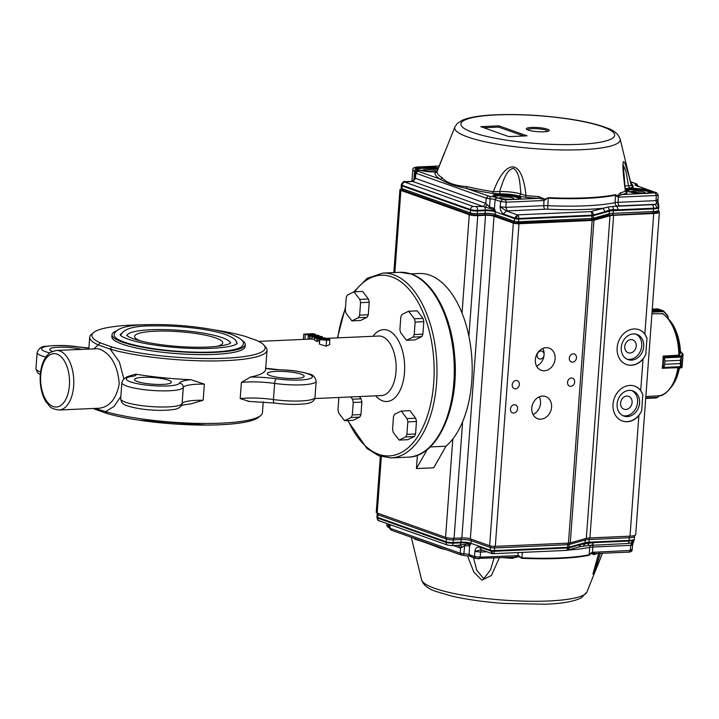 <?xml version="1.0" encoding="UTF-8"?>
<svg xmlns="http://www.w3.org/2000/svg" width="719" height="719" viewBox="0 0 719 719"><rect width="100%" height="100%" fill="white"/><g stroke="black" fill="none" stroke-linecap="round" stroke-linejoin="round"><path stroke-width="1.08" d="M410.909 273.885L419.186 273.508A90.45 48.847 87.4 0 1 470.244 343.727A90.45 48.847 87.4 0 1 446.005 446.202L430.205 446.912M446.005 446.202L433.71 467.79L416.427 468.563L427.302 449.474M417.397 455.253L416.427 468.563M319.173 340.95A29.812 16.097 -92.6 0 0 318.939 340.788L317.214 340.869M317.016 338.847L317.169 341.525L317.367 338.829L314.616 337.984L318.535 338.191L316.09 337.319L326.031 338.092L317.367 338.829M316.818 341.534A29.812 16.097 -92.6 0 0 314.464 340.06L314.616 337.984M319.362 344.104L319.676 339.826C319.065 339.287 320.117 338.991 322.84 338.928L329.697 339.377C330.291 339.898 329.239 340.195 326.561 340.249L319.272 339.539L319.362 344.104L326.12 346.207L329.724 344.545M312.136 337.094L317.564 335.638L309.718 336.231L308.253 335.71L318.005 335.27L319.173 335.683L314.203 336.896L321.034 336.348L322.498 336.869L312.136 337.094L311.983 339.233L314.527 339.125M311.983 339.233A29.812 16.097 -92.6 0 0 311.74 339.197L311.902 337.004M132.844 376.253L131.802 376.244A4.107 3.11 82 0 1 132.664 376.28A14.389 2.597 4.2 0 0 135.648 374.141L127.191 376.711L127.146 377.241M135.648 374.141A88.904 16.052 4.2 0 0 190.912 379.713L204.349 384.117L203.162 400.249A30.836 5.563 4.2 0 0 182.105 403.629L183.291 387.496A4.107 4.035 -156.5 0 0 179.498 383.119A26.72 4.826 4.2 0 1 142.73 384.611A26.72 4.826 4.2 0 1 132.664 376.28M190.975 403.88L203.162 400.249M241.386 382.463A30.836 5.563 4.2 0 1 274.631 383.416A4.107 1.366 -82.1 0 1 276.366 378.787A34.943 6.309 4.2 0 0 250.491 377.053L241.386 382.463L240.2 398.596L248.711 401.247M250.491 377.053A88.904 16.052 4.2 0 0 265.626 369.341L267.028 350.189A88.904 16.052 4.2 0 0 265.733 347.142L263.864 345.039A86.855 15.674 4.2 0 0 256.791 340.491L245.134 336.348A86.855 15.674 4.2 0 0 213.166 329.715M94.054 348.769L98.224 344.877L110.151 349.119A88.904 16.052 4.2 0 0 207.935 360.947A88.904 16.052 4.2 0 0 267.028 350.189M145.957 324.781A86.855 15.674 4.2 0 0 93.569 332.538A86.855 15.674 4.2 0 0 100.229 342.837L111.876 346.971L110.151 349.119L119.372 361.891L123.884 378.913M120.855 396.421L114.105 406.361L105.558 411.627A88.904 16.052 4.2 0 0 195.514 423.329A88.904 16.052 4.2 0 0 260.718 415.528A88.904 16.052 4.2 0 0 262.435 412.697L263.235 401.84M111.876 346.971A86.855 15.674 4.2 0 0 214.801 358.511A86.855 15.674 4.2 0 0 263.864 345.039M112.029 334.748L111.876 336.771A66.813 12.061 4.2 0 0 146.092 349.919A66.813 12.061 4.2 0 0 214.352 354.404A66.813 12.061 4.2 0 0 245.134 346.549L245.287 344.536A66.813 12.061 -175.8 0 1 177.773 351.672A66.813 12.061 -175.8 0 1 112.029 334.748A66.813 12.061 -175.8 0 1 116.101 331.037M95.097 408.392L105.558 411.627L106.987 413.515A86.855 15.674 4.2 0 0 194.858 424.956A86.855 15.674 4.2 0 0 258.561 417.326L260.718 415.528M106.987 413.515L95.339 409.381L94.522 408.419M93.452 408.464A86.855 15.674 4.2 0 0 95.339 409.381M93.569 332.538L91.412 334.335A88.904 16.052 4.2 0 0 89.686 337.166A88.904 16.052 4.2 0 0 98.224 344.877L100.229 342.837M295.644 378.446A18.505 3.343 4.2 0 0 304.173 376.28A18.505 3.343 4.2 0 0 285.964 371.588A18.505 3.343 4.2 0 0 267.27 373.565A18.505 3.343 4.2 0 0 276.743 377.205A18.505 3.343 4.2 0 0 295.644 378.446M162.845 384.395A18.505 3.343 4.2 0 0 171.374 382.22A18.505 3.343 4.2 0 0 153.165 377.529A18.505 3.343 4.2 0 0 134.471 379.506A18.505 3.343 4.2 0 0 143.944 383.155A18.505 3.343 4.2 0 0 162.845 384.395M81.346 349.335A18.505 3.343 4.2 0 0 61.313 347.151A18.505 3.343 4.2 0 0 49.728 349.389A18.505 3.343 4.2 0 0 52.406 351.366M58.994 410.01C48.515 408.374 50.294 405.974 46.51 402.46C41.621 395.935 38.134 381.277 41.477 367.139C43.212 360.174 46.295 355.204 50.725 352.238L56.334 350.45A29.812 16.097 87.4 0 1 59.812 350.989A29.812 16.097 87.4 0 1 73.796 382.724A29.812 16.097 87.4 0 1 58.994 410.01L99.42 408.203C109.773 406.81 116.37 398.694 119.228 383.856C117.763 365.863 111.346 354.305 99.995 349.191L96.75 348.652M315.129 334.245C316.504 334.865 315.758 335.225 312.891 335.324L303.751 334.11L313.511 333.67L315.911 334.766L315.848 335.611M305.674 334.632L312.091 335.09C314.67 335.045 315.551 334.775 314.724 334.272L305.719 334.65M315.228 334.596L314.724 334.272L314.679 334.865M303.751 334.11L303.364 339.395M305.287 334.659L304.946 339.323M313.772 334.11L313.709 334.982M319.173 335.683L319.101 336.672M308.253 335.71L307.993 339.188M309.718 336.231L309.503 339.125M310.123 336.213L309.916 339.107M321.034 336.69L320.971 337.633M321.806 336.789L321.744 337.687M322.094 336.887L322.031 337.705M322.498 336.869L322.436 337.732M324.017 337.948L316.764 337.427L318.877 338.173L323.981 337.948M319.119 338.397L318.939 340.788M326.031 338.092L325.977 338.91M316.09 337.319L316.018 338.263M329.697 339.377L329.733 344.545M329.509 339.548L323.532 339.179L320.081 339.808L329.275 339.683M326.561 340.249L326.12 346.207M323.532 339.179L323.469 340.069M215.736 346.513L209.957 346.953M140.241 340.842A44.201 7.981 -175.8 0 1 135.262 337.975A44.201 7.981 -175.8 0 1 134.57 336.519A44.201 7.981 -175.8 0 1 166.296 331.091A44.201 7.981 -175.8 0 1 215.817 337.984A44.201 7.981 -175.8 0 1 222.719 342.99A44.201 7.981 -175.8 0 1 216.482 346.441M241.8 340.267A66.813 12.061 -175.8 0 1 245.287 344.536M243.238 344.383A64.755 11.693 -175.8 0 1 177.8 351.303A64.755 11.693 -175.8 0 1 114.078 334.901C115.507 327.927 128.521 324.494 153.102 324.593C179.624 324.152 215.008 328.394 231.545 334.416C240.586 338.074 244.487 341.399 243.238 344.383M236.362 342.082A58.59 10.578 -175.8 0 1 237.081 343.673M120.262 335.09A58.59 10.578 -175.8 0 1 121.205 333.625M120.729 335.557A58.077 10.479 -175.8 0 1 120.738 335.387C123.138 328.646 134.848 325.473 155.87 325.887C179.543 325.5 211.116 329.275 225.928 334.668C234.088 337.939 237.638 341.013 236.569 343.898A58.077 10.479 -175.8 0 1 236.551 344.068M126.948 335.494A51.903 9.374 -175.8 0 1 165.424 329.626A51.903 9.374 -175.8 0 1 222.297 337.687A51.903 9.374 -175.8 0 1 230.413 343.089M540.931 350.989A4.107 3.379 -70.4 0 1 542.009 351.151A4.107 3.379 -70.4 0 1 544.085 354.862A4.107 3.379 -70.4 0 1 539.25 358.898A4.107 3.379 -70.4 0 1 537.264 354.53A4.107 3.379 -70.4 0 1 540.931 350.989M636.243 346.064A6.83 5.617 -70.4 0 1 628.208 352.75A6.83 5.617 -70.4 0 1 625.206 344.437A6.83 5.617 -70.4 0 1 632.783 339.88A6.83 5.617 -70.4 0 1 636.243 346.064M632.091 402.523A6.83 5.617 -70.4 0 1 624.065 409.219A6.83 5.617 -70.4 0 1 621.054 400.896A6.83 5.617 -70.4 0 1 628.64 396.34A6.83 5.617 -70.4 0 1 632.091 402.523M544.382 370.77A11.765 9.671 -70.4 0 1 541.29 370.312A11.765 9.671 -70.4 0 1 536.113 355.986A11.765 9.671 -70.4 0 1 549.163 348.14A11.765 9.671 -70.4 0 1 554.852 360.641A11.765 9.671 -70.4 0 1 544.382 370.77M536.572 366.097A11.765 9.671 109.6 0 0 544.085 354.862A11.765 9.671 109.6 0 0 542.845 348.445M635.947 334.137A13.364 10.983 -70.4 0 1 640.845 350A13.364 10.983 -70.4 0 1 627.031 359.203M633.448 333.913A13.364 10.983 -70.4 0 1 636.953 334.434A13.364 10.983 -70.4 0 1 642.831 350.701A13.364 10.983 -70.4 0 1 628.011 359.617A13.364 10.983 -70.4 0 1 621.549 345.417A13.364 10.983 -70.4 0 1 633.448 333.913M631.794 390.597A13.364 10.983 -70.4 0 1 636.701 406.46A13.364 10.983 -70.4 0 1 622.888 415.663M629.296 390.381A13.364 10.983 -70.4 0 1 632.81 390.893A13.364 10.983 -70.4 0 1 638.688 407.161A13.364 10.983 -70.4 0 1 623.858 416.076A13.364 10.983 -70.4 0 1 617.405 401.876A13.364 10.983 -70.4 0 1 629.296 390.381M540.823 419.159A11.765 9.671 -70.4 0 1 537.731 418.71A11.765 9.671 -70.4 0 1 532.563 404.384A11.765 9.671 -70.4 0 1 545.613 396.537A11.765 9.671 -70.4 0 1 551.302 409.039A11.765 9.671 -70.4 0 1 540.823 419.159M533.022 414.486A11.765 9.671 109.6 0 0 539.295 396.843M572.576 362.16A4.251 3.496 -70.4 0 1 571.461 361.999A4.251 3.496 -70.4 0 1 569.592 356.822A4.251 3.496 -70.4 0 1 574.301 353.991A4.251 3.496 -70.4 0 1 576.359 358.502A4.251 3.496 -70.4 0 1 572.576 362.16M513.708 413.03A4.251 3.496 -70.4 0 1 512.593 412.868A4.251 3.496 -70.4 0 1 510.724 407.691A4.251 3.496 -70.4 0 1 515.442 404.86A4.251 3.496 -70.4 0 1 517.491 409.372A4.251 3.496 -70.4 0 1 513.708 413.03M515.487 388.835A4.251 3.496 -70.4 0 1 514.373 388.664A4.251 3.496 -70.4 0 1 512.503 383.497A4.251 3.496 -70.4 0 1 517.213 380.657A4.251 3.496 -70.4 0 1 519.271 385.177A4.251 3.496 -70.4 0 1 515.487 388.835M570.796 386.355A4.251 3.496 -70.4 0 1 569.682 386.193A4.251 3.496 -70.4 0 1 567.812 381.016A4.251 3.496 -70.4 0 1 572.531 378.185A4.251 3.496 -70.4 0 1 574.58 382.697A4.251 3.496 -70.4 0 1 570.796 386.355M641.627 411.034L638.867 415.609A18.505 15.207 -70.4 0 1 622.357 420.992A18.505 15.207 -70.4 0 1 614.224 398.47A18.505 15.207 -70.4 0 1 634.751 386.13A18.505 15.207 -70.4 0 1 640.71 390.507L642.822 394.695L641.627 411.034A18.505 15.207 -70.4 0 1 622.25 420.957M634.643 386.094A18.505 15.207 -70.4 0 1 642.822 394.695M626.393 364.497A18.505 15.207 109.6 0 0 645.77 354.575L643.02 359.149A18.505 15.207 -70.4 0 1 626.51 364.533A18.505 15.207 -70.4 0 1 618.376 342.01A18.505 15.207 -70.4 0 1 638.894 329.67A18.505 15.207 -70.4 0 1 644.862 334.047L646.974 338.227A18.505 15.207 109.6 0 0 638.787 329.626M380.342 456.367L376.235 512.35A6.165 1.114 4.2 0 0 377.196 513.033L445.573 537.345A6.165 1.114 4.2 0 0 454.066 538.288L461.85 537.938A6.165 1.114 -175.8 0 1 470.343 538.882L489.639 545.739A4.107 0.746 4.2 0 0 495.301 546.368L568.468 543.097A5.141 0.926 4.2 0 0 570.266 542.863L586.327 538.396A10.282 1.851 -175.8 0 1 589.904 537.947L630.015 536.149A12.331 2.229 4.2 0 0 635.704 534.702L659.395 212.06A12.331 2.229 4.2 0 0 658.227 211M401.391 189.115A6.165 1.114 4.2 0 0 399.926 189.717A6.165 1.114 4.2 0 0 400.887 190.4L469.264 214.702A6.165 1.114 4.2 0 0 477.767 215.646L485.541 215.296A6.165 1.114 -175.8 0 1 494.034 216.239L513.339 223.106A4.107 0.746 4.2 0 0 519.001 223.735L592.159 220.454A5.141 0.926 -175.8 0 0 593.957 220.23L610.018 215.763A10.282 1.851 -175.8 0 1 613.604 215.305L653.715 213.507A12.331 2.229 4.2 0 0 659.395 212.06M646.974 338.227L645.77 354.575M662.19 368.272A42.673 23.044 -92.6 0 0 663.08 356.175L663.466 356.157M652.115 311.219L662.927 310.734L663.772 311.588L660.518 309.925L652.178 310.302L660.509 309.925L658.73 309.287L652.232 309.583L658.73 309.287L657.876 308.918M651.926 313.79L662.963 313.736M660.518 309.925L663.637 311.138L668.068 316.746L663.772 311.588L652.043 312.118M657.696 308.873L652.268 309.116L657.786 308.882L662.999 310.734M656.6 397.931L645.707 398.416L656.681 397.859M679.374 355.141L663.376 356.076L664.203 356.858A1.025 0.557 87.4 0 1 664.239 356.903L664.94 361.01L664.284 357.864L663.08 356.588M664.284 357.864L681.306 357.091L681.405 356.085L680.489 360.327L681.45 357.118M680.758 366.6L680.255 363.598L680.596 367.274L680.605 366.663L663.934 367.409L663.421 368.119A1.025 0.557 87.4 0 1 663.367 368.128L678.457 367.625M664.698 364.299L663.934 367.409L664.698 364.281L680.255 363.58L664.698 364.299L664.94 361.019L680.498 360.309L680.255 363.598M681.405 356.3L680.596 367.274M662.253 367.876L663.583 367.346M664.239 356.903L681.405 356.085L682.493 353.424L682.996 354.422L681.684 367.643L663.421 368.119M682.744 353.766L682.996 354.422L681.711 356.489M414.656 179.238L415.267 172.758L417.748 170.771A7.406 1.339 4.2 0 0 418.746 170.017A13.976 2.525 4.2 0 0 436.649 171.94A13.976 2.525 4.2 0 0 436.873 171.94L418.88 170.026A0.62 0.476 107 0 0 418.746 170.017L416.804 169.63L416.175 168.83A0.62 0.593 -48.2 0 1 416.544 168.974L416.544 168.974A0.62 0.593 -48.2 0 1 416.616 169.064M625.629 189.771A13.364 2.409 -175.8 0 1 631.138 188.872A13.364 2.409 -175.8 0 1 646.453 190.086L646.875 189.421L631.489 188.126L625.512 188.917M625.898 191.065L645.213 193.501A13.976 2.525 4.2 0 0 651.953 191.218L651.306 191.811A13.364 2.409 -175.8 0 1 651.639 192.359L644.143 193.51L633.7 192.854L625.863 191.002M527.467 129.788A10.282 1.851 -175.8 0 1 535.134 128.647A10.282 1.851 -175.8 0 1 546.341 130.247A10.282 1.851 -175.8 0 1 547.941 131.289M547.411 129.186A11.468 2.067 4.2 0 0 533.139 127.398A11.468 2.067 4.2 0 0 526.739 129.384A11.468 2.067 4.2 0 0 528.132 130.049A11.468 2.067 4.2 0 0 539.34 131.793A11.468 2.067 4.2 0 0 548.723 131.002A11.468 2.067 4.2 0 0 547.411 129.186M517.383 214.882L514.579 217.974L516.503 218.351L517.374 214.882A3.083 1.663 87.4 0 1 518.812 218.441L591.98 215.17A3.083 1.663 -92.6 0 0 590.542 211.602L517.383 214.882L506.284 210.937L503.48 214.019C501.233 212.186 500.136 209.75 500.19 206.721L505.852 207.351L507.29 210.91L506.284 210.937L500.19 206.721L500.595 201.572L502.473 199.514L494.618 196.979A0.62 0.53 -67.2 0 1 494.816 197.015L498.465 198.093A13.976 2.525 4.2 0 0 513.851 199.379A13.976 2.525 4.2 0 0 519.127 196.305A13.976 2.525 4.2 0 0 500.127 194.004A13.976 2.525 4.2 0 0 494.618 196.979A7.406 1.339 4.2 0 0 490.061 196.476L465.705 188.198C455.19 186.194 446.688 183.174 440.208 179.13C436.712 177 434.959 174.942 434.968 172.964L436.694 172.156M454.902 126.912L457.248 123.488L462.362 120.208C469.642 117.206 480.876 115.4 496.074 114.788C519.666 113.926 544.103 115.337 569.394 119.021C584.835 121.367 597.067 124.243 606.099 127.649C613.622 130.058 618.304 133.86 620.155 139.055A82.991 14.982 -175.8 0 1 581.986 149.678A82.991 14.982 -175.8 0 1 495.112 143.746A82.991 14.982 -175.8 0 1 454.902 126.912L437.026 171.688L434.968 172.964M437.107 171.49L437.026 171.688A97.398 17.58 4.2 0 0 442.158 177.737C446.553 182.77 454.884 185.736 467.152 186.625A97.398 17.58 4.2 0 0 493.405 191.73C504.055 161.676 521.715 154.369 526.029 195.613L525.76 197.365L519.091 196.143L520.96 194.076L526.029 195.613A97.398 17.58 4.2 0 0 538.774 196.557L544.993 199.271L548.318 197.671A97.577 17.616 4.2 0 0 615.482 194.669L617.567 196.017L620.236 192.917A97.398 17.58 4.2 0 0 625.395 191.164C623.175 174.969 622.474 165.217 623.301 161.919C624.478 160.535 627.148 168.417 631.318 185.556L633.169 187.102L629.601 188.117L628.496 185.754L631.318 185.556A97.398 17.58 4.2 0 0 631.219 184.729L620.155 139.055M494.133 196.691A13.364 2.409 -175.8 0 1 499.705 195.757A13.364 2.409 -175.8 0 1 519.702 198.57M416.876 169.28A13.364 2.409 -175.8 0 1 422.502 168.318A13.364 2.409 -175.8 0 1 437.853 169.54M426.798 167.293L419.15 167.635A0.62 0.485 -99.5 0 0 418.71 166.934L426.709 166.565L426.798 167.293A13.364 2.409 -175.8 0 1 438.222 168.597M625.764 190.688A13.364 2.409 -175.8 0 1 631.066 189.879A13.364 2.409 -175.8 0 1 651.072 192.683M646.453 190.086L651.306 191.811M500.846 198.516A6.992 1.258 -175.8 0 1 499.903 197.788A6.992 1.258 -175.8 0 1 503.12 196.97A6.992 1.258 -175.8 0 1 510.256 197.437A6.992 1.258 -175.8 0 1 513.842 198.812A6.992 1.258 -175.8 0 1 512.8 199.397M423.653 171.077A6.992 1.258 -175.8 0 1 422.7 170.349A6.992 1.258 -175.8 0 1 425.918 169.531A6.992 1.258 -175.8 0 1 433.054 169.999A6.992 1.258 -175.8 0 1 436.64 171.374A6.992 1.258 -175.8 0 1 435.597 171.958M632.208 192.638A6.992 1.258 -175.8 0 1 631.264 191.91A6.992 1.258 -175.8 0 1 634.482 191.092A6.992 1.258 -175.8 0 1 641.618 191.56A6.992 1.258 -175.8 0 1 645.204 192.935A6.992 1.258 -175.8 0 1 644.161 193.51M548.318 197.671L544.112 200.493L544.993 199.271L545.505 199.81M544.768 198.866L544.013 199.388L543.771 205.652A3.083 1.663 -92.6 0 0 545.209 209.211A7.19 1.294 -175.8 0 1 548.022 209.22A3.083 0.485 92.5 0 1 547.788 205.67L548.291 198.201A97.667 17.633 4.2 0 0 615.518 195.191L615.482 194.669M544.121 200.331L544.013 199.388L538.765 198.327A99.357 17.939 -175.8 0 1 525.76 197.365M538.774 196.557L538.765 198.327L505.304 199.828L506.257 202.201L500.595 201.572L495.157 199.639L494.384 208.384L493.162 209.337L483.105 206.488L485.873 203.387L489.495 206.991L494.384 208.384L495.283 211.107L493.162 209.337M493.405 191.73L499.516 191.524L500.316 193.905L492.479 193.402L493.405 191.73M520.96 194.076C519.855 184.936 520.098 172.192 513.186 168.291C505.565 170.466 502.797 182.905 499.516 191.524A16.483 2.975 4.2 0 1 520.96 194.076M626.069 191.344L627.13 192.827L625.395 191.164L623.31 165.172L625.8 170.556L628.496 185.754A16.483 2.975 4.2 0 0 625.126 186.149M627.13 192.827A99.357 17.939 -175.8 0 1 621.863 194.606A2.058 1.806 74.6 0 1 620.236 192.917M617.621 195.613L618.43 197.006L618.331 196.062L621.863 194.606L656.627 192.782M618.61 197.168L617.244 196.602L617.567 196.017L618.61 197.168L656.285 195.487L655.324 193.114M617.244 196.602L615.518 195.191L615.06 202.659A3.083 2.552 -101.6 0 0 617.414 206.119A7.19 1.294 -175.8 0 1 619.553 205.886A3.083 1.663 87.4 0 1 618.115 202.327A10.273 1.851 4.2 0 0 615.06 202.659A97.793 17.651 4.2 0 1 547.788 205.67A10.273 1.851 4.2 0 0 543.771 205.652L505.852 207.351L506.257 202.201L543.932 200.511M418.871 166.898L422.071 166.889L422.556 167.563L422.071 166.889M422.323 166.871L439.246 165.954M637.6 185.709L637.672 186.5L636.054 184.199A7.406 1.339 4.2 0 0 636.18 185.619L656.492 192.719L658.182 194.984L657.966 200.781L656.69 203.522L658.766 206.29L657.427 207.728L654.928 204.304L656.69 203.522L656.034 200.628L618.115 202.327L618.43 197.006M527.045 135.837L498.923 125.843L480.777 126.652L508.899 136.655L526.443 135.864M636.18 185.619A2.058 1.69 109.6 0 1 636.719 185.691L655.953 192.647M657.427 207.728A11.297 2.04 -175.8 0 1 653.526 208.222A3.083 1.663 -92.6 0 0 652.088 204.654L612.849 206.443L613.442 209.633L609.505 209.957L605.263 211.683L602.756 208.267C587.261 209.804 569.017 210.119 548.022 209.22M590.542 211.602L607.941 207.036L612.849 206.443M498.923 125.843L498.537 127.083L523.54 135.972M487.338 204.825L484.822 207.315A3.083 1.663 87.4 0 1 485.361 210.011A7.208 1.303 -175.8 0 1 495.283 211.107L495.229 211.772L514.525 218.63A3.083 0.557 4.2 0 0 518.776 219.097L518.812 218.441L516.503 218.324M414.539 179.687L415.375 178.33L412.535 181.404L404.95 182.177L473.327 206.479L483.105 206.488L485.873 203.387M415.375 178.33L412.373 181.565M442.158 177.737A2.058 1.905 -58.7 0 1 440.208 179.13L417.784 171.167L415.906 173.225L415.843 172.434M657.534 194.543C658.667 195.011 658.253 195.325 656.285 195.487L656.034 200.628C657.957 200.565 658.37 200.25 657.283 199.693M617.414 206.119L616.812 206.236L618.25 209.795L613.442 209.633L613.379 210.676A11.306 2.04 4.2 0 0 609.433 211.179L609.505 209.957L607.941 207.036M496.209 197.851L496.874 198.336L496.209 197.851A2.058 1.69 109.6 0 0 495.157 199.639A5.348 0.962 -175.8 0 0 490.124 198.839L489.495 206.991L489.936 208.582M404.95 182.177A3.083 2.534 109.6 0 0 402.137 185.268A5.132 0.926 4.2 0 1 401.337 184.693C402.703 181.997 403.997 180.981 405.21 181.655L412.302 181.341L414.683 179.004M618.25 209.795L653.526 208.222L653.265 211.521A1.851 0.998 87.4 0 1 652.358 212.986C659.593 211.817 656.654 212.644 658.451 210.209A11.261 2.031 -175.8 0 1 653.265 211.521L613.154 213.318L613.379 210.676L653.481 208.878A11.306 2.04 4.2 0 0 658.694 207.557A11.306 2.04 4.2 0 0 658.694 207.548L658.766 206.29M612.031 214.747A1.851 0.998 87.4 0 0 612.246 214.783A1.851 0.998 87.4 0 0 613.154 213.318A11.351 2.049 4.2 0 0 609.2 213.822L609.433 211.179L593.373 215.646L593.409 214.981L605.263 211.683M590.901 211.557A3.083 2.705 74.5 0 1 593.409 214.981A4.098 0.737 4.2 0 1 591.98 215.17L591.935 215.826L518.776 219.097L518.552 221.749L591.719 218.468A1.851 0.998 87.4 0 1 590.811 219.933A1.851 0.998 87.4 0 1 590.596 219.897M591.935 215.826A4.107 0.746 4.2 0 0 593.373 215.646L593.13 218.288A1.851 1.627 74.5 0 1 591.998 219.771L608.058 215.305A1.851 1.627 74.5 0 0 609.2 213.822L593.13 218.288A4.062 0.737 -175.8 0 1 591.719 218.468L591.935 215.826M503.48 214.019L514.579 217.974L514.373 221.281L495.067 214.424L495.229 211.772A7.199 1.303 4.2 0 0 485.316 210.667L485.361 210.011L477.578 210.352A3.083 1.663 87.4 0 0 476.14 206.793M515.793 222.989L517.428 223.178A1.851 0.998 -92.6 0 0 517.644 223.205A1.851 0.998 -92.6 0 0 518.552 221.749A3.038 0.548 4.2 0 1 514.373 221.281A1.851 1.519 109.6 0 0 515.307 222.926L496.011 216.06A1.851 1.519 109.6 0 1 495.067 214.424A7.244 1.303 4.2 0 0 485.091 213.309L477.317 213.66A5.096 0.917 -175.8 0 1 470.307 212.878L401.93 188.576A5.096 0.917 -175.8 0 1 401.13 188.018L401.274 185.358A5.141 0.926 -175.8 0 1 401.274 185.349A5.141 0.926 -175.8 0 0 402.083 185.924L470.46 210.227A5.141 0.926 -175.8 0 0 477.533 211.018L485.316 210.667L485.091 213.309A1.851 0.998 87.4 0 1 484.184 214.774A1.851 0.998 87.4 0 1 483.968 214.738M492.057 551.176L492.38 553.684A3.083 3.083 0 0 0 492.857 553.702A3.083 1.663 -92.6 0 0 494.375 551.266L490.133 550.799L479.034 546.844L481.406 549.702L474.882 551.437C475.259 548.561 476.643 547.033 479.034 546.844M492.299 553.648L491.706 553.531A3.083 3.083 0 0 0 492.38 553.693M492.506 553.648L490.178 550.134L470.882 543.276A7.199 1.303 4.2 0 0 460.969 542.18L453.195 542.521L453.365 539.861L461.14 539.511A7.244 1.303 -175.8 0 1 471.116 540.625L490.412 547.483L490.178 550.134A3.083 0.557 -175.8 0 0 494.429 550.61L494.375 551.266L567.543 547.986A3.083 1.663 -92.6 0 1 566.024 550.43L492.857 553.702A3.083 1.663 -92.6 0 1 492.497 553.648M519.343 556.093L518.75 556.578L518.048 555.481L519.343 556.093L521.832 558.286L518.75 556.578L512.207 558.312A97.398 17.58 -175.8 0 1 503.597 557.701M499.31 557.899L491.401 575.497L481.91 580.161L473.929 572.234L467.485 555.823M446.166 549.667A97.398 17.58 -175.8 0 1 440.594 548.372C428.605 543.636 420.273 540.67 415.591 539.493A97.398 17.58 -175.8 0 1 413.479 538.046M586.884 592.088L581.132 597.947C573.942 601.506 562.132 603.601 545.712 604.212L503.74 603.421C483.851 601.956 466.379 599.475 451.325 595.988L435.66 591.342C428.497 588.942 423.913 585.455 421.909 580.871L421.631 579.945A82.991 14.982 -175.8 0 0 548.435 600.994A82.991 14.982 -175.8 0 0 586.884 592.088L602.441 553.279L597.237 566.491L592.905 574.113L598.657 553.45M594.658 553.63A2.058 1.806 -105.4 0 0 593.669 554.664L591.333 553.333L588.996 555.284A97.577 17.616 -175.8 0 1 559.526 558.438A97.577 17.616 -175.8 0 1 521.832 558.286M591.333 553.333L591.081 552.884L592.357 552.156L591.333 553.333M588.996 555.284L591.081 552.884M591.333 553.648L592.339 552.318L592.105 553.145L595.512 553.54M599.161 552.74L593.355 573.016L596.159 566.788L600.392 553.369M390.884 530.02L461.23 555.014L463.737 555.436L464.618 545.703L460.564 548.094L458.138 545.227M473.453 557.611L476.751 570.212L483.779 578.714L490.529 569.861L494.043 558.133M481.433 549.882L480.544 552.066L474.882 551.437L474.531 556.542L476.113 558.447L513.914 557.243L512.404 557.261L512.207 558.312M518.471 556.91L517.797 556.47L518.031 555.643L517.797 556.47L513.914 557.243M594.811 553.576L629.206 552.084L630.212 550.457L592.339 552.318M518.031 555.643L480.193 557.171L478.944 558.762M591.935 545.002L593.804 542.62L588.942 543.222L587.944 545.595L580.808 546.602M587.944 545.595L588.6 545.478M486.781 551.779L480.544 552.066L480.193 557.171L474.531 556.542L469.094 554.61A2.058 1.69 109.6 0 0 469.884 556.317L472.113 557.018M518.282 552.569L517.869 555.481M627.211 543.429A3.083 1.663 -92.6 0 0 627.57 543.483L588.564 545.478M580.916 546.593L578.93 546.979L580.826 544.508L584.978 543.897L585.086 542.683A11.306 2.04 -175.8 0 1 589.032 542.18L588.942 543.222L584.978 543.897L583.028 546.368M634.347 539.07A11.306 2.04 -175.8 0 1 629.143 540.391L589.032 542.18L589.203 539.52L629.314 537.722A11.261 2.031 -175.8 0 0 634.5 536.401L634.356 539.052A11.306 2.04 -175.8 0 1 634.347 539.07L632.612 544.84L632.109 549.99C632.037 551.167 631.066 551.868 629.197 552.075M631.974 544.4C633.062 544.903 632.648 545.218 630.716 545.344L631.758 543.052L631.3 542.944M591.027 545.146A3.083 2.552 -101.6 0 0 589.751 547.366A10.273 1.851 -175.8 0 1 592.798 547.042L630.716 545.344L630.212 550.457C632.181 550.332 632.594 550.026 631.471 549.514M389.77 527.404L391.424 530.092M461.769 555.095L460.187 553.19L464.052 553.81A5.348 0.962 4.2 0 1 469.094 554.61L469.606 545.874L464.618 545.703L465.274 544.346L470.846 543.932L469.606 545.874L468.554 544.49M584.924 538.792A1.851 1.627 74.5 0 1 585.239 540.023L585.086 542.683L569.026 547.15A4.107 0.746 -175.8 0 1 567.597 547.339L494.429 550.61L494.6 547.95A1.851 0.998 -92.6 0 0 494.304 546.386M632.082 544.382L631.758 543.052L634.212 540.373L632.981 540.553L631.147 542.953M460.564 548.094L458.228 545.254L460.025 545.011L462.182 547.375M471.664 539.349A1.851 1.519 109.6 0 0 471.116 540.625L470.846 543.932A7.208 1.303 4.2 0 0 460.915 542.836A3.083 1.663 87.4 0 1 460.025 545.011L465.274 544.346M446.984 537.722A1.851 1.519 109.6 0 0 446.346 539.079L446.113 541.74A5.141 0.926 4.2 0 0 453.195 542.521L453.141 543.178A3.083 1.663 87.4 0 1 451.622 545.622L458.713 545.299M460.861 537.983A1.851 0.998 87.4 0 1 461.14 539.511L460.915 542.836L453.141 543.178A5.132 0.926 -175.8 0 1 446.077 542.396L377.7 518.093A3.083 2.534 109.6 0 0 379.264 520.826L447.64 545.128A3.083 2.534 -70.4 0 1 446.077 542.396L446.113 541.74L377.736 517.437L377.969 514.777L446.346 539.079A5.096 0.917 4.2 0 0 453.365 539.861A1.851 0.998 87.4 0 0 453.069 538.306M376.936 516.862A5.141 0.926 4.2 0 0 376.936 516.871A5.141 0.926 4.2 0 0 377.736 517.437L377.7 518.093A5.132 0.926 -175.8 0 1 376.9 517.527L377.178 514.211A5.096 0.917 4.2 0 0 377.969 514.777A1.851 1.519 109.6 0 1 378.518 513.51M421.658 336.708L415.097 339.889L406.46 340.276L400.69 332.708A14.802 7.99 87.4 0 1 399.899 329.455L400.816 316.962A14.802 7.99 87.4 0 1 402.029 314.419L408.59 311.237L414.36 318.796A14.802 7.99 87.4 0 1 415.151 322.058L423.797 321.672L422.88 334.164A14.802 7.99 87.4 0 1 421.658 336.708L413.021 337.094A14.802 7.99 87.4 0 0 414.234 334.551L415.151 322.058M422.88 334.164L414.234 334.551M408.59 311.237L417.236 310.851L423.006 318.409A14.802 7.99 87.4 0 1 423.797 321.672M423.006 318.409L414.36 318.796M406.46 340.276L413.021 337.094M367.076 317.304L360.516 320.485L351.87 320.872L346.1 313.304A14.802 7.99 87.4 0 1 345.309 310.051L346.225 297.558A14.802 7.99 87.4 0 1 347.439 295.015L354 291.833L359.77 299.401A14.802 7.99 87.4 0 1 360.561 302.654L369.207 302.268L368.29 314.76A14.802 7.99 87.4 0 1 367.076 317.304L358.43 317.69A14.802 7.99 87.4 0 0 359.644 315.147L360.561 302.654M368.29 314.76L359.644 315.147M354 291.833L362.646 291.447L368.416 299.014A14.802 7.99 87.4 0 1 369.207 302.268M368.416 299.014L359.77 299.401M351.87 320.872L358.43 317.69M414.333 436.514L407.772 439.695L399.126 440.082L393.356 432.523A14.802 7.99 87.4 0 1 392.565 429.261L393.482 416.777A14.802 7.99 87.4 0 1 394.704 414.225L401.265 411.043L407.035 418.611A14.802 7.99 87.4 0 1 407.826 421.873L416.463 421.478L415.546 433.97A14.802 7.99 87.4 0 1 414.333 436.514L405.687 436.9A14.802 7.99 87.4 0 0 406.909 434.357L407.826 421.873M415.546 433.97L406.909 434.357M401.265 411.043L409.902 410.657L415.672 418.224A14.802 7.99 87.4 0 1 416.463 421.478M415.672 418.224L407.035 418.611M399.126 440.082L405.687 436.9M359.365 396.564L361.082 398.82A14.802 7.99 87.4 0 1 361.873 402.083L360.956 414.566A14.802 7.99 87.4 0 1 359.743 417.119L353.182 420.291L344.536 420.678L338.766 413.119A14.802 7.99 87.4 0 1 337.975 409.857L338.892 397.481M359.743 417.119L351.097 417.505A14.802 7.99 87.4 0 0 352.319 414.953L353.236 402.469L361.873 402.083M360.956 414.566L352.319 414.953M361.082 398.82L352.445 399.207A14.802 7.99 87.4 0 1 353.236 402.469M344.536 420.678L351.097 417.505M352.445 399.207L350.719 396.951M326.013 338.388L378.688 336.025A29.812 16.097 87.4 0 1 382.166 336.564A29.812 16.097 87.4 0 1 396.151 368.299A29.812 16.097 87.4 0 1 381.358 395.585L314.751 398.56M265.428 368.191L278.325 369.674C287.951 370.132 295.275 370.195 308.487 373.808C312.576 374.329 315.138 376.792 316.18 381.214A30.836 5.563 4.2 0 1 274.631 383.416L273.445 399.548A30.836 5.563 4.2 0 0 240.2 398.596M273.445 399.548A30.836 5.563 4.2 0 0 314.994 397.346C314.571 401.418 310.572 403.638 302.978 403.988C294.448 404.734 284.895 404.42 274.316 403.017A4.107 1.366 -82.1 0 1 273.445 399.548M276.366 378.787A26.72 4.826 4.2 0 0 312.352 377.017A26.72 4.826 4.2 0 0 278.532 369.755A14.389 2.597 4.2 0 1 265.697 368.362M204.349 384.117A30.836 5.563 4.2 0 0 183.291 387.496A30.836 5.563 4.2 0 1 151.251 390.372A30.836 5.563 4.2 0 1 121.871 382.643L120.684 398.766A30.836 5.563 4.2 0 0 150.064 406.505A30.836 5.563 4.2 0 0 182.105 403.629A4.107 4.035 -156.5 0 1 181.79 404.923C180.181 407.619 177.404 409.147 173.441 409.497C166.907 410.45 159.312 410.594 150.666 409.929C138.201 409.264 125.115 405.633 124.881 404.761C122.598 404.087 121.196 402.083 120.684 398.766M190.912 379.713A34.943 6.309 4.2 0 0 179.498 383.119M88.895 348.023L77.805 346.846C68.026 345.246 57.358 345.075 45.791 346.324C41.693 346.243 38.808 348.311 37.136 352.526L35.95 368.649A30.836 5.563 4.2 0 0 40.552 371.993M37.136 352.526A30.836 5.563 4.2 0 0 45.8 357.091M77.805 346.846A4.107 1.366 97.9 0 0 77.535 346.882A34.943 6.309 4.2 0 0 88.886 348.086M77.535 346.882A26.72 4.826 4.2 0 0 45.63 346.567A26.72 4.826 4.2 0 0 49.728 352.921M56.999 354.134A26.72 14.434 87.4 0 1 66.525 397.868A26.72 14.434 87.4 0 1 41.693 389.042A26.72 14.434 87.4 0 1 56.999 354.134M410.882 273.984A92.508 49.953 87.4 0 1 454.282 372.469A92.508 49.953 87.4 0 1 408.356 457.131C437.727 456.933 459.522 407.143 454.669 356.193C451.703 316.594 433.665 281.471 411.421 274.056L400.088 272.312A92.508 49.953 87.4 0 1 410.882 273.984M353.631 292.013L367.121 278.361L382.796 273.085A92.508 49.953 87.4 0 1 393.599 274.757A92.508 49.953 87.4 0 1 436.99 373.242A92.508 49.953 87.4 0 1 391.073 457.904L408.356 457.131M354.629 291.806A90.45 48.847 87.4 0 1 391.72 276.851A90.45 48.847 87.4 0 1 428.263 413.173A90.45 48.847 87.4 0 1 348.14 420.525M337.804 337.858A90.45 48.847 87.4 0 1 345.408 308.73M373.008 336.285A35.977 19.422 87.4 0 1 387.802 330.282A35.977 19.422 87.4 0 1 403.674 378.94A35.977 19.422 87.4 0 1 375.678 395.836M128.234 376.927A10.282 1.851 4.2 0 0 127.191 376.711M274.586 402.982A4.107 1.366 -82.1 0 1 274.316 403.017L247.821 401.337M593.957 220.23L570.266 542.863M586.327 538.396L610.018 215.763M519.001 223.735L495.301 546.368M568.468 543.097L592.159 220.454M513.339 223.106L489.639 545.739M494.034 216.239L470.343 538.882M461.85 537.938L485.541 215.296M477.767 215.646L468.905 336.276M462.632 421.694L454.066 538.288M469.264 214.702L462.047 313.062M452.799 438.985L445.573 537.345M400.887 190.4L394.857 272.546M381.34 456.682L377.196 513.033M638.867 415.609L630.015 536.149M653.715 213.507L644.862 334.047M643.02 359.149L640.71 390.507M613.604 215.305L589.904 537.947M679.482 367.84L674.242 382.697A39.15 21.139 -92.6 0 0 679.455 367.822M680.516 353.451A39.15 21.139 -92.6 0 0 671.564 322.696L670.126 320.683A41.855 22.604 -92.6 0 1 679.725 355.249M674.242 382.697L672.993 384.836A41.855 22.604 -92.6 0 0 678.826 367.436M672.993 384.836C667.205 392.853 662.181 396.537 657.939 395.863A42.457 22.927 -92.6 0 0 677.954 367.616M678.853 355.375A42.457 22.927 -92.6 0 0 662.208 313.43M668.059 318.068L667.942 316.711M668.068 316.746L668.203 318.229M659.323 395.72L657.472 397.373L645.752 397.895M659.458 395.693L657.517 397.427M677.837 367.616L662.46 368.308M682.493 353.424L680.471 351.492M680.471 351.375L683.05 354.269L682.097 367.283L679.428 368.146L681.441 367.751M662.99 367.733L663.763 357.235M680.947 366.996L682.052 367.274M680.498 360.309L664.94 361.019M496.784 114.905A77.104 13.922 -175.8 0 1 614.619 134.543A77.104 13.922 -175.8 0 1 501.916 139.423A77.104 13.922 -175.8 0 1 496.784 114.905M493.62 196.287A13.364 2.409 -175.8 0 1 499.777 194.75A13.364 2.409 -175.8 0 1 513.348 195.631A13.364 2.409 -175.8 0 1 520.268 198.246L519.145 198.75C517.95 199.442 508.333 199.972 498.555 198.093L498.671 198.165M418.997 170.088A0.62 0.476 107 0 0 418.88 170.026L416.418 168.884M438.491 167.895A13.976 2.525 4.2 0 0 426.709 166.565L439.228 166.008M416.418 168.848A13.364 2.409 -175.8 0 1 419.15 167.635M492.479 193.402A99.357 17.939 -175.8 0 1 465.705 188.198A2.058 1.375 103.7 0 0 467.152 186.625M630.797 182.994A99.357 17.939 -175.8 0 1 633.169 187.102M502.473 199.514L505.304 199.828M500.316 193.905A14.425 2.606 -175.8 0 1 519.091 196.143M490.061 196.476L490.124 198.839L486.251 198.219L485.828 203.369L415.429 178.348L415.906 173.225L486.251 198.219L488.129 196.161M630.527 181.853L636.692 183.947M625.485 188.729A14.425 2.606 -175.8 0 1 629.601 188.117M417.568 170.142L416.804 169.63L415.753 171.419A5.348 0.962 -175.8 0 1 415.87 171.464M419.114 166.862L419.59 167.59M498.537 127.083L483.842 127.748M545.209 209.211L507.29 210.91M483.015 206.452L412.616 181.431M415.735 171.625L414.647 171.023A2.058 1.69 -70.4 0 1 416.274 169.001L416.894 169.603L416.274 169.001M413.793 180.748L414.647 171.023A11.1 2.004 -175.8 0 1 412.913 169.783L411.852 181.359M652.088 204.654A8.215 1.483 4.2 0 0 654.928 204.304L619.553 205.886M418.71 166.934A13.976 2.525 4.2 0 0 416.175 168.83A9.041 1.636 -175.8 0 1 418.71 166.934M484.39 214.729A9.095 1.645 -175.8 0 1 495.661 215.871M471.727 214.595A3.244 0.584 4.2 0 0 476.194 215.089A1.851 0.998 87.4 0 0 476.409 215.125L484.184 214.774L496.011 216.06M471.242 214.523L476.409 215.125A1.851 0.998 87.4 0 0 477.317 213.66L477.578 210.352A5.132 0.926 4.2 0 1 470.514 209.571L470.307 212.878A1.851 1.519 109.6 0 0 471.242 214.523L402.865 190.22A1.851 1.519 109.6 0 1 401.93 188.576L402.137 185.268L470.514 209.571A3.083 2.534 -70.4 0 1 473.327 206.479M608.058 215.305L652.358 212.986A1.851 0.998 87.4 0 1 652.142 212.95M567.651 550.116A97.793 17.651 -175.8 0 0 589.751 547.366L589.104 554.78A97.667 17.633 -175.8 0 1 521.886 557.791L522.318 552.39M597.327 553.513A97.398 17.58 -175.8 0 1 593.669 554.664M415.151 538.639A2.058 1.905 -58.7 0 1 415.591 539.493M440.289 547.572A2.058 1.375 -76.3 0 1 440.594 548.372M593.534 545.002A3.083 1.663 -92.6 0 0 592.798 547.042L592.537 552.138M453.374 545.541L460.511 548.076L460.187 553.19L389.842 528.195L390.031 524.654M475.708 558.402L470.738 556.65M389.626 527.818C387.721 527.315 386.795 526.299 386.849 524.771A11.1 2.004 4.2 0 0 388.584 525.993L388.691 524.178M389.276 526.245L388.584 525.993A2.058 1.69 109.6 0 0 389.204 527.584M469.884 556.317L470.63 555.733M629.035 536.194A1.851 0.998 87.4 0 1 629.314 537.722L629.089 541.048L593.804 542.62M631.075 543.025L627.57 543.483A3.083 1.663 -92.6 0 0 629.089 541.048A11.297 2.04 4.2 0 0 632.981 540.553M580.826 544.508L568.972 547.806A3.083 2.705 74.5 0 1 566.338 550.359M569.026 547.15L568.972 547.806A4.098 0.737 -175.8 0 1 567.543 547.986L567.767 544.669A4.062 0.737 4.2 0 0 569.178 544.49L569.026 547.15M565.664 550.377A3.083 1.663 -92.6 0 0 566.024 550.43L578.93 546.979M568.729 543.079A1.851 1.627 74.5 0 1 569.178 544.49L585.239 540.023A11.351 2.049 -175.8 0 1 589.203 539.52A1.851 0.998 87.4 0 0 588.933 538.001M567.489 543.142A1.851 0.998 87.4 0 1 567.767 544.669L494.6 547.95A3.038 0.548 -175.8 0 1 490.412 547.483A1.851 1.519 109.6 0 1 491.077 546.089M258.669 341.399L311.749 339.026M89.686 337.166L88.823 349.003M316.18 381.214L314.994 397.346M56.334 350.45L95.906 348.805M382.796 273.085L400.088 272.312M391.073 457.904L378.661 455.756L366.897 448.422L347.663 420.543M337.445 337.876L345.515 307.166M190.975 403.871C178.195 405.435 182.518 405.687 181.197 405.75M131.802 376.244C126.382 376.352 123.066 378.482 121.871 382.643M40.264 374.707L37.442 372.694L35.95 368.649M237.198 343.556L235.922 344.419C232.848 345.992 226.71 347.178 217.506 347.96C205.454 348.868 191.649 348.715 176.101 347.52C158.144 346.037 143.423 343.655 131.937 340.375C126.742 338.82 123.201 337.364 121.313 336.007L120.172 334.964M230.583 342.927C231.015 342.316 231.518 344.922 213.273 346.729C202.551 347.529 190.256 347.403 176.398 346.333C160.409 345.012 147.305 342.891 137.095 339.979C132.476 338.595 129.348 337.31 127.721 336.124L126.805 335.315M206.164 425.082L138.956 420.148M393.841 272.591L399.926 189.717M657.939 395.863L645.842 396.573M663.008 313.646L670.126 320.683M671.564 322.696C677.037 330.749 680.03 340.941 680.551 353.263M668.275 318.31L667.511 315.29L663.853 311.354M659.566 395.675L656.609 397.931M493.62 196.323L494.816 197.015M444.54 152.536L436.658 172.281M412.913 169.783C412.373 168.075 414.414 167.096 419.033 166.862L419.258 166.853M630.491 181.727L636.558 183.884L638.247 186.158M625.746 190.571L626.249 191.533L625.647 191.263M526.739 135.828L508.836 136.628M591.998 219.771L515.307 222.926M402.865 190.22L401.13 188.018M658.775 205.814L657.966 200.781M658.451 210.209L658.694 207.557M401.337 184.693L401.274 185.349M421.631 579.945L411.286 537.273M468.509 556.012L463.746 555.445M386.849 524.771L386.912 523.549M390.893 530.011L389.195 527.746L389.374 524.421M470.747 556.65L469.938 556.344M491.706 553.531L480.975 549.649M479.169 558.789L475.583 558.357M634.5 536.401L634.392 535.583M377.583 513.177L377.178 514.211M447.64 545.128L451.622 545.622M379.264 520.826C378.392 521.113 377.601 520.017 376.9 517.527"/></g></svg>
